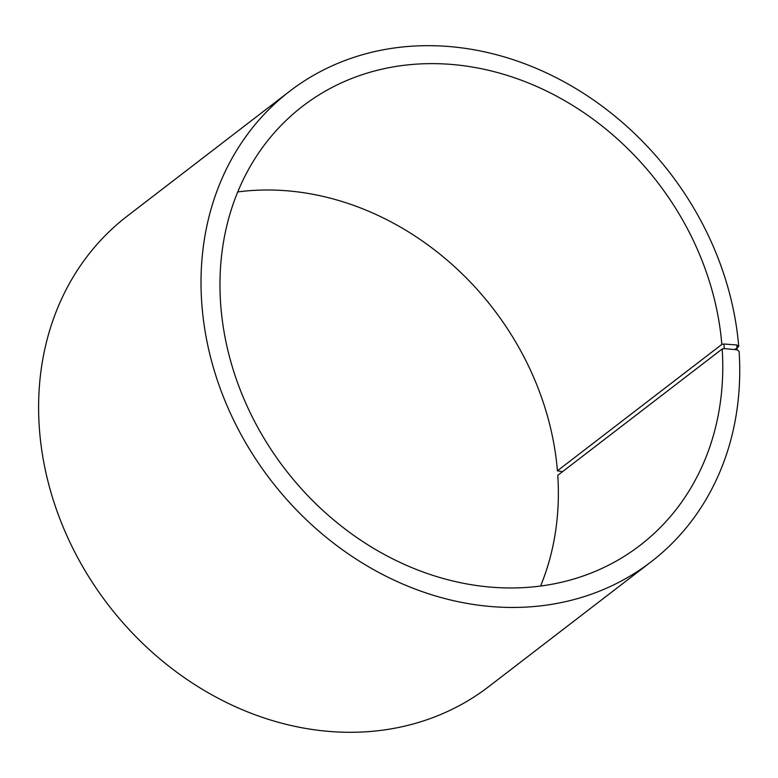 <?xml version="1.0" encoding="UTF-8"?>
<svg xmlns="http://www.w3.org/2000/svg" width="778" height="778" viewBox="0 0 778 778"><rect width="100%" height="100%" fill="white"/><g stroke="black" fill="none" stroke-linecap="round" stroke-linejoin="round"><path stroke-width="1.17" d="M562.484 471.711L557.427 470.778L721.838 344.421A276.89 235.073 52.5 0 0 563.282 99.856A276.89 235.073 52.5 0 0 302.623 106.246A276.89 235.073 52.5 0 0 284.972 469.046A276.89 235.073 52.5 0 0 640.1 545.329A276.89 235.073 52.5 0 0 722.179 348.982L724.279 348.602L737.174 349.789L739.1 351.393A296.671 251.868 52.5 0 1 651.157 561.774A296.671 251.868 52.5 0 1 270.666 480.036A296.671 251.868 52.5 0 1 289.572 91.327A296.671 251.868 52.5 0 1 568.844 84.481A296.671 251.868 52.5 0 1 738.73 346.511L734.753 349.565M557.427 470.778A276.89 235.073 52.5 0 0 237.718 191.933M540.593 586.009A276.89 235.073 52.5 0 0 557.768 475.339L722.179 348.982M721.838 344.421L723.929 344.012L724.279 348.602M723.929 344.012L736.815 344.975L737.174 349.789M736.815 344.975L738.73 346.511M289.572 91.327L127.154 216.167A296.671 251.868 52.5 0 0 108.249 604.876A296.671 251.868 52.5 0 0 488.74 686.614L651.157 561.774"/></g></svg>
